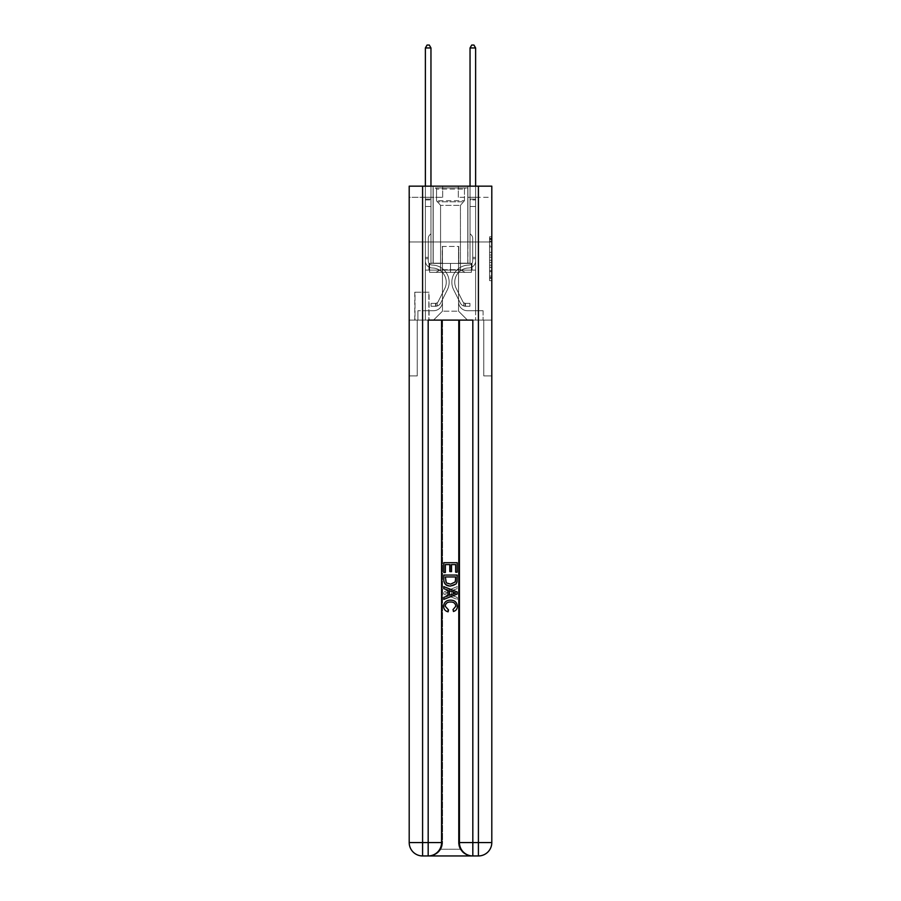 <?xml version="1.0" encoding="UTF-8"?>
<svg xmlns="http://www.w3.org/2000/svg" width="901" height="901" viewBox="0 0 901 901"><rect width="100%" height="100%" fill="white"/><g stroke="black" fill="none" stroke-linecap="round" stroke-linejoin="round"><path stroke-width="0.68" stroke-dasharray="4.5 3.38" d="M489.57 250.163L489.57 257.179L491.8 257.179L491.8 278.443L491.8 238.99L491.8 257.179L489.57 257.179L489.57 238.337L489.57 280.628L489.57 236.805L489.57 277.564L491.8 277.564L489.57 277.564L491.8 277.564L489.57 277.564L489.57 270.548L489.57 280.628L491.8 280.628L491.8 236.805L491.8 277.452L491.8 260.254L489.57 260.254L491.8 260.254L491.8 270.548L491.8 239.869L489.57 239.869L491.8 239.869L491.8 280.628L491.8 238.99L491.8 280.628L489.57 280.628L489.57 236.805L491.8 236.805L491.8 238.99L491.8 236.805L491.8 238.99L491.8 236.805L491.8 238.337L491.8 236.805L489.57 236.805L489.57 239.869L491.8 239.869L489.57 239.869L489.57 250.163L491.8 250.163M467.912 186.158L467.912 241.975L433.088 241.975L467.912 241.975L433.088 241.975L467.912 241.975L467.912 263.407L433.088 263.407L467.912 263.407L433.088 263.407L467.912 263.407L467.912 241.975L433.088 241.975L433.088 263.407L433.088 241.975L467.912 241.975L433.088 241.975L467.912 241.975L467.912 186.158L433.088 186.158L433.088 241.975L433.088 186.158L467.912 186.158M429.067 292.206L414.775 292.206L429.067 292.206L429.067 320.114L414.775 320.114L429.067 320.114M414.775 292.206L414.775 320.114M491.8 254.555L491.8 252.359L491.8 254.555L489.57 254.555L489.57 245.725L489.57 271.697L489.57 265.176L491.8 265.176L489.57 265.176L489.57 280.628L491.8 280.628L489.57 280.628L491.8 280.628L489.57 280.628L489.57 236.805L491.8 236.805L489.57 236.805L491.8 236.805L489.57 236.805L489.57 254.555L491.8 254.555M429.18 855.95C433.764 856.063 437.627 853.833 440.78 849.249A13.391 13.391 0 0 0 442.571 842.559L442.571 320.114L442.571 842.559A13.391 13.391 0 0 1 440.78 849.249C437.627 853.833 433.764 856.063 429.18 855.95A13.391 13.391 0 0 0 442.571 842.559A13.391 13.391 0 0 1 429.18 855.95L471.82 855.95C467.236 856.063 463.373 853.833 460.22 849.249C463.373 853.833 467.236 856.063 471.82 855.95A13.391 13.391 0 0 1 458.429 842.559A13.391 13.391 0 0 0 460.22 849.249A13.391 13.391 0 0 1 458.429 842.559L458.429 320.114L483.769 320.114L483.769 375.931L483.769 320.114L458.429 320.114L458.429 842.559A13.391 13.391 0 0 0 471.82 855.95L422.592 855.95A13.391 13.391 0 0 1 409.2 842.559L409.2 375.931L417.231 375.931L409.2 375.931L409.2 241.975L409.2 320.114L417.231 320.114L417.231 375.931L417.231 320.114L417.231 375.931L417.231 320.114L458.429 320.114L409.2 320.114L425.385 320.114L425.385 270.097L475.615 270.097L450.5 270.097L450.5 263.407L450.5 272.339L429.619 272.339L429.619 263.407L429.619 272.339L471.381 272.339L471.381 263.407L471.381 272.339L450.5 272.339L450.5 263.407L450.5 272.339L429.619 272.339L471.381 272.339L471.381 263.407L471.381 272.339L450.5 272.339L450.5 263.407L450.5 270.097L428.955 270.097L428.955 263.407L428.955 270.097L428.955 263.407L428.955 270.097L425.385 270.097L472.045 270.097L472.045 263.407L428.955 263.407L472.045 263.407L428.955 263.407L472.045 263.407L472.045 270.097L475.615 270.097L425.385 270.097L425.385 320.114L409.2 320.114L409.2 241.975L409.2 842.559L409.2 186.158L491.8 186.158L409.2 186.158L409.2 197.319L442.684 197.319L409.2 197.319L409.2 186.158L409.2 241.975L409.2 186.158L409.2 241.975L491.8 241.975L491.8 186.158L491.8 197.319L458.316 197.319L491.8 197.319L491.8 186.158L491.8 241.975L409.2 241.975L491.8 241.975L409.2 241.975L491.8 241.975L491.8 186.158L491.8 241.975L409.2 241.975L491.8 241.975L491.8 320.114L409.2 320.114L491.8 320.114L425.385 320.114L491.8 320.114L491.8 842.559L491.8 186.158L409.2 186.158L491.8 186.158L409.2 186.158L442.684 186.158L409.2 186.158L409.2 241.975L491.8 241.975L491.8 842.559A13.391 13.391 0 0 1 478.408 855.95L428.178 855.95A13.391 13.391 0 0 0 441.569 842.559L441.569 320.114L441.569 842.559A13.391 13.391 0 0 1 428.178 855.95L422.592 855.95L428.178 855.95A13.391 13.391 0 0 0 441.569 842.559L422.592 842.559L422.592 186.158M425.385 197.319L425.385 310.732L433.527 310.732A8.931 8.931 0 0 0 442.459 301.801L442.459 246.435L442.459 311.183L442.459 246.435L442.459 311.183L442.459 246.435L458.541 246.435L458.541 301.801A8.931 8.931 0 0 0 467.473 310.732L475.615 310.732L475.615 197.319L475.615 310.732L475.615 197.319L475.615 310.732L475.615 197.319L475.615 310.732L475.615 197.319L475.615 310.732L483.094 310.732L467.473 310.732L475.615 310.732L467.473 310.732L475.615 310.732L467.473 310.732L475.615 310.732L475.615 197.319L470.04 197.319L475.615 197.319L470.04 197.319L475.615 197.319L470.04 197.319L475.615 197.319L470.04 197.319L475.615 197.319L470.04 197.319L475.615 197.319L475.615 310.732L467.473 310.732A8.931 8.931 0 0 1 458.541 301.801A8.931 8.931 0 0 0 467.473 310.732A8.931 8.931 0 0 1 458.541 301.801A8.931 8.931 0 0 0 467.473 310.732A8.931 8.931 0 0 1 458.541 301.801A8.931 8.931 0 0 0 467.473 310.732A8.931 8.931 0 0 1 458.541 301.801L458.541 246.435L458.541 311.183L442.459 311.183L458.541 311.183L467.473 320.114L483.094 320.114L433.527 320.114L467.473 320.114L458.541 311.183L467.473 320.114L458.541 311.183L458.541 246.435L458.541 311.183L458.541 246.435L442.245 246.435L442.245 263.182L430.96 263.182L430.96 197.319L425.385 197.319L425.385 310.732L433.527 310.732A8.931 8.931 0 0 0 442.459 301.801L442.459 246.435L442.245 263.182L430.96 263.182L430.96 197.319L425.385 197.319L425.385 310.732L433.527 310.732L417.906 310.732L433.527 310.732L425.385 310.732L425.385 197.319L425.385 310.732L425.385 197.319L425.385 310.732L425.385 197.319L430.96 197.319L425.385 197.319L430.96 197.319L425.385 197.319L430.96 197.319L425.385 197.319L430.96 197.319L425.385 197.319L425.385 310.732L425.385 197.319M442.459 301.801L442.459 246.435L442.245 263.182L430.96 263.182L430.96 197.319L430.96 263.182L430.96 197.319L430.96 263.182L430.96 197.319L430.96 263.182L430.96 197.319L430.96 263.182L442.245 263.182L430.96 263.182L442.245 263.182L430.96 263.182L442.245 263.182L430.96 263.182L442.245 263.182L442.459 246.435L442.459 301.801A8.931 8.931 0 0 1 433.527 310.732A8.931 8.931 0 0 0 442.459 301.801A8.931 8.931 0 0 1 433.527 310.732A8.931 8.931 0 0 0 442.459 301.801A8.931 8.931 0 0 1 433.527 310.732A8.931 8.931 0 0 0 442.459 301.801M415.001 320.114L428.842 320.114L415.001 320.114L415.001 292.206L428.842 292.206L428.842 320.114L428.842 292.206L415.001 292.206L415.001 320.114M417.906 320.114L433.527 320.114L442.459 311.183L433.527 320.114L442.459 311.183L433.527 320.114L417.906 320.114L417.906 310.732L417.906 320.114M458.755 246.435L458.755 263.182L458.755 246.435M458.316 197.319L458.316 186.158L458.316 197.319M442.684 197.319L442.684 186.158L442.684 197.319M483.094 310.732L483.094 320.114L483.094 310.732M470.04 197.319L470.04 263.182L458.755 263.182L470.04 263.182L458.755 263.182L470.04 263.182L458.755 263.182L470.04 263.182L458.755 263.182L470.04 263.182L458.755 263.182L470.04 263.182L470.04 197.319M489.57 257.179L491.8 257.179L489.57 257.179M489.57 238.337L489.57 236.805L489.57 238.337L491.8 238.337L489.57 238.337M489.57 271.595L489.57 262.439L489.57 271.595L491.8 271.595L489.57 271.595M489.57 262.439L489.57 260.254L491.8 260.254L489.57 260.254L489.57 262.439L491.8 262.439L489.57 262.439M489.57 245.725L489.57 239.869L489.57 245.725L491.8 245.725L489.57 245.725M489.57 236.805L491.8 236.805L489.57 236.805L489.57 238.99L489.57 236.805L491.8 236.805M489.57 280.628L491.8 280.628L489.57 280.628L489.57 278.443L489.57 280.628M428.29 257.371L428.29 258.711L425.385 258.711L425.385 257.371L425.385 260.952L425.385 47.956L425.385 206.475L425.385 47.956L430.96 47.956L430.96 199.098L430.96 47.956L425.385 47.956L427.063 45.05L429.293 45.05L427.063 45.05L425.385 47.956L425.385 206.475L425.385 47.956L430.96 47.956L429.293 45.05L430.96 47.956L430.96 206.475L425.385 206.475L430.96 206.475L430.96 233.708L429.709 234.97A4.854 4.854 -8.7 0 0 428.29 238.393A4.854 4.854 171.3 0 1 429.709 234.97L430.96 233.708L430.96 47.956L425.385 47.956L427.063 45.05L429.293 45.05L427.063 45.05L425.385 47.956L425.385 260.952A7.028 7.028 -8.7 0 0 432.3 267.98A7.028 7.028 171.3 0 1 425.385 260.952L425.385 206.475L430.96 206.475L430.96 233.708L429.709 234.97A4.854 4.854 -8.2 0 0 428.29 238.393A4.854 4.854 171.8 0 1 429.709 234.97L430.96 233.708L430.96 206.475L425.385 206.475L425.385 260.952A7.028 7.028 -8.2 0 0 432.3 267.98A7.028 7.028 171.3 0 1 425.385 260.952L425.385 206.475L430.96 206.475L430.96 199.932L430.96 233.708L429.709 234.97A4.854 4.854 -8.2 0 0 428.29 238.393A4.854 4.854 171.8 0 1 429.709 234.97L430.96 233.708L430.96 206.475L425.385 206.475L425.385 260.952A7.028 7.028 -8.2 0 0 432.3 267.98A7.028 7.028 171.3 0 1 425.385 260.952L425.385 206.475L430.96 206.475L430.96 199.098L430.96 233.708L429.709 234.97A4.854 4.854 -8.2 0 0 428.29 238.393A4.854 4.854 171.8 0 1 429.709 234.97L430.96 233.708L430.96 206.475L425.385 206.475L425.385 260.952A7.028 7.028 -8.2 0 0 432.3 267.98A14.179 14.179 171.3 0 1 444.745 288.523A14.179 14.179 -8.7 0 0 432.3 267.98A7.028 7.028 171.8 0 1 425.385 260.952L425.385 206.475L430.96 206.475L430.96 47.956L429.293 45.05L430.96 47.956L430.96 233.708L429.709 234.97A4.854 4.854 -8.2 0 0 428.29 238.393A4.854 4.854 171.8 0 1 429.709 234.97L430.96 233.708L430.96 206.475L425.385 206.475L425.385 260.952L425.385 258.711L428.29 258.711L428.29 257.371L425.385 257.371L428.29 257.371L428.29 260.952L428.29 238.393L428.29 260.952A4.133 4.133 -8.7 0 0 432.345 265.085A4.133 4.133 171.3 0 1 428.29 260.952L428.29 238.393L428.29 260.952L428.29 257.371L425.385 257.371L428.29 257.371L428.29 260.952A4.133 4.133 -8.2 0 0 432.345 265.085A4.133 4.133 171.3 0 1 428.29 260.952L428.29 238.393L428.29 260.952A4.133 4.133 -8.2 0 0 432.345 265.085A4.133 4.133 171.3 0 1 428.29 260.952L428.29 238.393L428.29 260.952L428.29 257.371L425.385 257.371M435.543 306.272A5.913 5.913 -8.7 0 0 440.713 303.006L447.335 289.829A17.085 17.085 -8.7 0 0 432.345 265.085A17.085 17.085 171.3 0 1 447.335 289.829A17.085 17.085 -8.7 0 0 432.345 265.085A4.133 4.133 171.8 0 1 428.29 260.952A4.133 4.133 -8.2 0 0 432.345 265.085A4.133 4.133 171.8 0 1 428.29 260.952L428.29 238.393L428.29 260.952A4.133 4.133 -8.2 0 0 432.345 265.085A4.133 4.133 171.8 0 1 428.29 260.952A4.133 4.133 171.8 0 0 432.345 265.085A17.085 17.085 171.8 0 1 447.335 289.829A17.085 17.085 -8.7 0 0 432.345 265.085A4.133 4.133 171.8 0 1 428.29 260.952A4.133 4.133 171.8 0 0 432.345 265.085A17.085 17.085 171.8 0 1 447.335 289.829L440.713 303.006L447.335 289.829A17.085 17.085 -8.2 0 0 432.345 265.085A4.133 4.133 171.8 0 1 428.29 260.952A4.133 4.133 171.8 0 0 432.345 265.085A4.133 4.133 171.8 0 1 428.29 260.952A4.133 4.133 171.8 0 0 432.345 265.085A17.085 17.085 171.8 0 1 447.335 289.829A17.085 17.085 -8.2 0 0 432.345 265.085A4.133 4.133 171.8 0 1 428.29 260.952A4.133 4.133 171.8 0 0 432.345 265.085A17.085 17.085 171.8 0 1 447.335 289.829A17.085 17.085 -8.2 0 0 432.345 265.085A17.085 17.085 -8.2 0 1 447.335 289.829L440.713 303.006L447.335 289.829A17.085 17.085 -8.2 0 0 432.345 265.085A17.085 17.085 -8.2 0 1 447.335 289.829L440.713 303.006A5.913 5.913 171.3 0 1 437.21 305.991A5.913 5.913 -8.7 0 0 440.713 303.006L447.335 289.829A17.085 17.085 -8.2 0 0 432.345 265.085A17.085 17.085 -8.2 0 1 447.335 289.829A17.085 17.085 -8.2 0 0 432.345 265.085A17.085 17.085 -8.2 0 1 447.335 289.829L440.713 303.006L447.335 289.829A17.085 17.085 -8.2 0 0 432.345 265.085A17.085 17.085 -8.2 0 1 447.335 289.829L440.713 303.006A5.913 5.913 171.8 0 1 437.21 305.991C435.498 306.363 435.498 306.363 437.21 305.991C435.498 306.363 435.498 306.363 437.21 305.991A5.913 5.913 -8.2 0 0 440.713 303.006L447.335 289.829L440.713 303.006A5.913 5.913 171.8 0 1 437.21 305.991C435.498 306.363 435.498 306.363 437.21 305.991C435.498 306.363 435.498 306.363 437.21 305.991A5.913 5.913 -8.2 0 0 440.713 303.006L447.335 289.829L440.713 303.006A5.913 5.913 171.8 0 1 437.21 305.991C435.498 306.363 435.498 306.363 437.21 305.991C435.498 306.363 435.498 306.363 437.21 305.991A5.913 5.913 -8.2 0 0 440.713 303.006L447.335 289.829L440.713 303.006A5.913 5.913 171.8 0 1 437.21 305.991C435.498 306.363 435.498 306.363 437.21 305.991C435.498 306.363 435.498 306.363 437.21 305.991A5.913 5.913 -8.2 0 0 440.713 303.006A5.913 5.913 -8.7 0 1 435.543 306.272L435.543 303.367A3.018 3.018 -8.7 0 0 438.123 301.711L444.745 288.523A14.179 14.179 -8.7 0 0 432.3 267.98A7.028 7.028 171.8 0 1 425.385 260.952A7.028 7.028 -8.2 0 0 432.3 267.98A7.028 7.028 171.8 0 1 425.385 260.952A7.028 7.028 171.8 0 0 432.3 267.98A14.179 14.179 171.8 0 1 444.745 288.523A14.179 14.179 -8.7 0 0 432.3 267.98A7.028 7.028 171.8 0 1 425.385 260.952A7.028 7.028 171.8 0 0 432.3 267.98A14.179 14.179 171.8 0 1 444.745 288.523L438.123 301.711L444.745 288.523A14.179 14.179 -8.2 0 0 432.3 267.98A7.028 7.028 171.8 0 1 425.385 260.952A7.028 7.028 171.8 0 0 432.3 267.98A7.028 7.028 171.8 0 1 425.385 260.952A7.028 7.028 171.8 0 0 432.3 267.98A14.179 14.179 171.8 0 1 444.745 288.523A14.179 14.179 -8.2 0 0 432.3 267.98A7.028 7.028 171.8 0 1 425.385 260.952A7.028 7.028 171.8 0 0 432.3 267.98A14.179 14.179 171.8 0 1 444.745 288.523A14.179 14.179 -8.2 0 0 432.3 267.98A14.179 14.179 -8.2 0 1 444.745 288.523L438.123 301.711L444.745 288.523A14.179 14.179 -8.2 0 0 432.3 267.98A14.179 14.179 -8.2 0 1 444.745 288.523L438.123 301.711A3.018 3.018 171.3 0 1 437.21 302.781C435.521 303.558 435.521 303.558 437.21 302.781C435.521 303.558 435.521 303.558 437.21 302.781A3.018 3.018 -8.7 0 0 438.123 301.711L444.745 288.523A14.179 14.179 -8.2 0 0 432.3 267.98A14.179 14.179 -8.2 0 1 444.745 288.523A14.179 14.179 -8.2 0 0 432.3 267.98A14.179 14.179 -8.2 0 1 444.745 288.523L438.123 301.711L444.745 288.523A14.179 14.179 -8.2 0 0 432.3 267.98A14.179 14.179 -8.2 0 1 444.745 288.523L438.123 301.711A3.018 3.018 171.8 0 1 437.21 302.781C435.521 303.558 435.521 303.558 437.21 302.781C435.521 303.558 435.521 303.558 437.21 302.781A3.018 3.018 -8.2 0 0 438.123 301.711L444.745 288.523L438.123 301.711A3.018 3.018 171.8 0 1 437.21 302.781C435.521 303.558 435.521 303.558 437.21 302.781C435.521 303.558 435.521 303.558 437.21 302.781A3.018 3.018 -8.2 0 0 438.123 301.711L444.745 288.523L438.123 301.711A3.018 3.018 171.8 0 1 437.21 302.781C435.521 303.558 435.521 303.558 437.21 302.781C435.521 303.558 435.521 303.558 437.21 302.781A3.018 3.018 -8.2 0 0 438.123 301.711L444.745 288.523L438.123 301.711A3.018 3.018 171.8 0 1 437.21 302.781C435.521 303.558 435.521 303.558 437.21 302.781C435.521 303.558 435.521 303.558 437.21 302.781A3.018 3.018 -8.2 0 0 438.123 301.711A3.018 3.018 -8.7 0 1 435.543 303.367L435.543 306.272L431.072 306.272L435.543 306.272A5.913 5.913 -8.2 0 0 440.713 303.006A5.913 5.913 -8.2 0 1 435.543 306.272L435.543 303.367L431.072 303.367L435.543 303.367A3.018 3.018 -8.2 0 0 438.123 301.711A3.018 3.018 -8.2 0 1 435.543 303.367L435.543 306.272L431.072 306.272L431.072 303.367L431.072 306.272L435.543 306.272A5.913 5.913 -8.2 0 0 440.713 303.006A5.913 5.913 -8.2 0 1 435.543 306.272L435.543 303.367L431.072 303.367L435.543 303.367A3.018 3.018 -8.2 0 0 438.123 301.711A3.018 3.018 -8.2 0 1 435.543 303.367L435.543 306.272L431.072 306.272L431.072 303.367L431.072 306.272L435.543 306.272A5.913 5.913 -8.2 0 0 440.713 303.006A5.913 5.913 -8.2 0 1 435.543 306.272L435.543 303.367L431.072 303.367L435.543 303.367A3.018 3.018 -8.2 0 0 438.123 301.711A3.018 3.018 -8.2 0 1 435.543 303.367L435.543 306.272L431.072 306.272L431.072 303.367L431.072 306.272L435.543 306.272A5.913 5.913 -8.2 0 0 440.713 303.006A5.913 5.913 -8.2 0 1 435.543 306.272L435.543 303.367L431.072 303.367L435.543 303.367A3.018 3.018 -8.2 0 0 438.123 301.711A3.018 3.018 -8.2 0 1 435.543 303.367L435.543 306.272L431.072 306.272L431.072 303.367L431.072 306.272L435.543 306.272M472.71 257.371L472.71 258.711L475.615 258.711L475.615 257.371L475.615 260.952L475.615 47.956L475.615 206.475L475.615 47.956L470.04 47.956L470.04 199.098L470.04 47.956L475.615 47.956L473.937 45.05L471.707 45.05L473.937 45.05L475.615 47.956L475.615 206.475L475.615 47.956L470.04 47.956L471.707 45.05L470.04 47.956L470.04 206.475L475.615 206.475L470.04 206.475L470.04 233.708L471.291 234.97A4.854 4.854 8.7 0 1 472.71 238.393A4.854 4.854 -171.3 0 0 471.291 234.97L470.04 233.708L470.04 47.956L475.615 47.956L473.937 45.05L471.707 45.05L473.937 45.05L475.615 47.956L475.615 260.952A7.028 7.028 8.7 0 1 468.7 267.98A7.028 7.028 -171.3 0 0 475.615 260.952L475.615 206.475L470.04 206.475L470.04 233.708L471.291 234.97A4.854 4.854 8.2 0 1 472.71 238.393A4.854 4.854 -171.8 0 0 471.291 234.97L470.04 233.708L470.04 206.475L475.615 206.475L475.615 260.952A7.028 7.028 8.2 0 1 468.7 267.98A7.028 7.028 -171.3 0 0 475.615 260.952L475.615 206.475L470.04 206.475L470.04 199.932L470.04 233.708L471.291 234.97A4.854 4.854 8.2 0 1 472.71 238.393A4.854 4.854 -171.8 0 0 471.291 234.97L470.04 233.708L470.04 206.475L475.615 206.475L475.615 260.952A7.028 7.028 8.2 0 1 468.7 267.98A7.028 7.028 -171.3 0 0 475.615 260.952L475.615 206.475L470.04 206.475L470.04 199.098L470.04 233.708L471.291 234.97A4.854 4.854 8.2 0 1 472.71 238.393A4.854 4.854 -171.8 0 0 471.291 234.97L470.04 233.708L470.04 206.475L475.615 206.475L475.615 260.952A7.028 7.028 8.2 0 1 468.7 267.98A14.179 14.179 -171.3 0 0 456.255 288.523A14.179 14.179 8.7 0 1 468.7 267.98A7.028 7.028 -171.8 0 0 475.615 260.952L475.615 206.475L470.04 206.475L470.04 47.956L471.707 45.05L470.04 47.956L470.04 233.708L471.291 234.97A4.854 4.854 8.2 0 1 472.71 238.393A4.854 4.854 -171.8 0 0 471.291 234.97L470.04 233.708L470.04 206.475L475.615 206.475L475.615 260.952L475.615 258.711L472.71 258.711L472.71 257.371L475.615 257.371L472.71 257.371L472.71 260.952L472.71 238.393L472.71 260.952A4.133 4.133 8.7 0 1 468.655 265.085A4.133 4.133 -171.3 0 0 472.71 260.952L472.71 238.393L472.71 260.952L472.71 257.371L475.615 257.371L472.71 257.371L472.71 260.952A4.133 4.133 8.2 0 1 468.655 265.085A4.133 4.133 -171.3 0 0 472.71 260.952L472.71 238.393L472.71 260.952A4.133 4.133 8.2 0 1 468.655 265.085A4.133 4.133 -171.3 0 0 472.71 260.952L472.71 238.393L472.71 260.952L472.71 257.371L475.615 257.371M465.457 306.272A5.913 5.913 8.7 0 1 460.287 303.006L453.665 289.829A17.085 17.085 8.7 0 1 468.655 265.085A17.085 17.085 -171.3 0 0 453.665 289.829A17.085 17.085 8.7 0 1 468.655 265.085A4.133 4.133 -171.8 0 0 472.71 260.952A4.133 4.133 8.2 0 1 468.655 265.085A4.133 4.133 -171.8 0 0 472.71 260.952L472.71 238.393L472.71 260.952A4.133 4.133 8.2 0 1 468.655 265.085A4.133 4.133 -171.8 0 0 472.71 260.952A4.133 4.133 -171.8 0 1 468.655 265.085A17.085 17.085 -171.8 0 0 453.665 289.829A17.085 17.085 8.7 0 1 468.655 265.085A4.133 4.133 -171.8 0 0 472.71 260.952A4.133 4.133 -171.8 0 1 468.655 265.085A17.085 17.085 -171.8 0 0 453.665 289.829L460.287 303.006L453.665 289.829A17.085 17.085 8.2 0 1 468.655 265.085A4.133 4.133 -171.8 0 0 472.71 260.952A4.133 4.133 -171.8 0 1 468.655 265.085A4.133 4.133 -171.8 0 0 472.71 260.952A4.133 4.133 -171.8 0 1 468.655 265.085A17.085 17.085 -171.8 0 0 453.665 289.829A17.085 17.085 8.2 0 1 468.655 265.085A4.133 4.133 -171.8 0 0 472.71 260.952A4.133 4.133 -171.8 0 1 468.655 265.085A17.085 17.085 -171.8 0 0 453.665 289.829A17.085 17.085 8.2 0 1 468.655 265.085A17.085 17.085 8.2 0 0 453.665 289.829L460.287 303.006L453.665 289.829A17.085 17.085 8.2 0 1 468.655 265.085A17.085 17.085 8.2 0 0 453.665 289.829L460.287 303.006A5.913 5.913 -171.3 0 0 463.79 305.991A5.913 5.913 8.7 0 1 460.287 303.006L453.665 289.829A17.085 17.085 8.2 0 1 468.655 265.085A17.085 17.085 8.2 0 0 453.665 289.829A17.085 17.085 8.2 0 1 468.655 265.085A17.085 17.085 8.2 0 0 453.665 289.829L460.287 303.006L453.665 289.829A17.085 17.085 8.2 0 1 468.655 265.085A17.085 17.085 8.2 0 0 453.665 289.829L460.287 303.006A5.913 5.913 -171.8 0 0 463.79 305.991C465.502 306.363 465.502 306.363 463.79 305.991C465.502 306.363 465.502 306.363 463.79 305.991A5.913 5.913 8.2 0 1 460.287 303.006L453.665 289.829L460.287 303.006A5.913 5.913 -171.8 0 0 463.79 305.991C465.502 306.363 465.502 306.363 463.79 305.991C465.502 306.363 465.502 306.363 463.79 305.991A5.913 5.913 8.2 0 1 460.287 303.006L453.665 289.829L460.287 303.006A5.913 5.913 -171.8 0 0 463.79 305.991C465.502 306.363 465.502 306.363 463.79 305.991C465.502 306.363 465.502 306.363 463.79 305.991A5.913 5.913 8.2 0 1 460.287 303.006L453.665 289.829L460.287 303.006A5.913 5.913 -171.8 0 0 463.79 305.991C465.502 306.363 465.502 306.363 463.79 305.991C465.502 306.363 465.502 306.363 463.79 305.991A5.913 5.913 8.2 0 1 460.287 303.006A5.913 5.913 8.7 0 0 465.457 306.272L465.457 303.367A3.018 3.018 8.7 0 1 462.877 301.711L456.255 288.523A14.179 14.179 8.7 0 1 468.7 267.98A7.028 7.028 -171.8 0 0 475.615 260.952A7.028 7.028 8.2 0 1 468.7 267.98A7.028 7.028 -171.8 0 0 475.615 260.952A7.028 7.028 -171.8 0 1 468.7 267.98A14.179 14.179 -171.8 0 0 456.255 288.523A14.179 14.179 8.7 0 1 468.7 267.98A7.028 7.028 -171.8 0 0 475.615 260.952A7.028 7.028 -171.8 0 1 468.7 267.98A14.179 14.179 -171.8 0 0 456.255 288.523L462.877 301.711L456.255 288.523A14.179 14.179 8.2 0 1 468.7 267.98A7.028 7.028 -171.8 0 0 475.615 260.952A7.028 7.028 -171.8 0 1 468.7 267.98A7.028 7.028 -171.8 0 0 475.615 260.952A7.028 7.028 -171.8 0 1 468.7 267.98A14.179 14.179 -171.8 0 0 456.255 288.523A14.179 14.179 8.2 0 1 468.7 267.98A7.028 7.028 -171.8 0 0 475.615 260.952A7.028 7.028 -171.8 0 1 468.7 267.98A14.179 14.179 -171.8 0 0 456.255 288.523A14.179 14.179 8.2 0 1 468.7 267.98A14.179 14.179 8.2 0 0 456.255 288.523L462.877 301.711L456.255 288.523A14.179 14.179 8.2 0 1 468.7 267.98A14.179 14.179 8.2 0 0 456.255 288.523L462.877 301.711A3.018 3.018 -171.3 0 0 463.79 302.781C465.479 303.558 465.479 303.558 463.79 302.781C465.479 303.558 465.479 303.558 463.79 302.781A3.018 3.018 8.7 0 1 462.877 301.711L456.255 288.523A14.179 14.179 8.2 0 1 468.7 267.98A14.179 14.179 8.2 0 0 456.255 288.523A14.179 14.179 8.2 0 1 468.7 267.98A14.179 14.179 8.2 0 0 456.255 288.523L462.877 301.711L456.255 288.523A14.179 14.179 8.2 0 1 468.7 267.98A14.179 14.179 8.2 0 0 456.255 288.523L462.877 301.711A3.018 3.018 -171.8 0 0 463.79 302.781C465.479 303.558 465.479 303.558 463.79 302.781C465.479 303.558 465.479 303.558 463.79 302.781A3.018 3.018 8.2 0 1 462.877 301.711L456.255 288.523L462.877 301.711A3.018 3.018 -171.8 0 0 463.79 302.781C465.479 303.558 465.479 303.558 463.79 302.781C465.479 303.558 465.479 303.558 463.79 302.781A3.018 3.018 8.2 0 1 462.877 301.711L456.255 288.523L462.877 301.711A3.018 3.018 -171.8 0 0 463.79 302.781C465.479 303.558 465.479 303.558 463.79 302.781C465.479 303.558 465.479 303.558 463.79 302.781A3.018 3.018 8.2 0 1 462.877 301.711L456.255 288.523L462.877 301.711A3.018 3.018 -171.8 0 0 463.79 302.781C465.479 303.558 465.479 303.558 463.79 302.781C465.479 303.558 465.479 303.558 463.79 302.781A3.018 3.018 8.2 0 1 462.877 301.711A3.018 3.018 8.7 0 0 465.457 303.367L465.457 306.272L469.928 306.272L465.457 306.272A5.913 5.913 8.2 0 1 460.287 303.006A5.913 5.913 8.2 0 0 465.457 306.272L465.457 303.367L469.928 303.367L465.457 303.367A3.018 3.018 8.2 0 1 462.877 301.711A3.018 3.018 8.2 0 0 465.457 303.367L465.457 306.272L469.928 306.272L469.928 303.367L469.928 306.272L465.457 306.272A5.913 5.913 8.2 0 1 460.287 303.006A5.913 5.913 8.2 0 0 465.457 306.272L465.457 303.367L469.928 303.367L465.457 303.367A3.018 3.018 8.2 0 1 462.877 301.711A3.018 3.018 8.2 0 0 465.457 303.367L465.457 306.272L469.928 306.272L469.928 303.367L469.928 306.272L465.457 306.272A5.913 5.913 8.2 0 1 460.287 303.006A5.913 5.913 8.2 0 0 465.457 306.272L465.457 303.367L469.928 303.367L465.457 303.367A3.018 3.018 8.2 0 1 462.877 301.711A3.018 3.018 8.2 0 0 465.457 303.367L465.457 306.272L469.928 306.272L469.928 303.367L469.928 306.272L465.457 306.272A5.913 5.913 8.2 0 1 460.287 303.006A5.913 5.913 8.2 0 0 465.457 306.272L465.457 303.367L469.928 303.367L465.457 303.367A3.018 3.018 8.2 0 1 462.877 301.711A3.018 3.018 8.2 0 0 465.457 303.367L465.457 306.272L469.928 306.272L469.928 303.367L469.928 306.272L465.457 306.272M437.447 187.937L465.569 187.937L437.447 187.937M462.585 189.052L436.546 189.052L462.585 189.052M437.931 272.339L465.017 272.339L437.931 272.339M441.895 269.692L460.434 269.692L441.895 269.692M459.105 205.349L440.566 205.349L459.105 205.349M435.51 187.937L467.799 187.937L435.51 187.937M435.51 263.407L467.799 263.407L435.51 263.407M429.619 263.407L429.619 272.339L429.619 263.407M450.387 602.026C453.53 601.868 455.343 603.242 455.827 606.17L452.471 609.932L452.91 611.813C455.748 611.081 457.235 609.256 457.37 606.35C457.01 602.24 454.69 600.167 450.399 600.145C446.288 600.224 444.024 602.285 443.63 606.317C443.697 608.963 444.993 610.675 447.527 611.475L447.932 609.583L445.173 606.215C445.567 603.321 447.313 601.924 450.387 602.026C453.53 601.868 455.343 603.242 455.827 606.17L452.471 609.932L452.91 611.813C455.748 611.081 457.235 609.256 457.37 606.35C457.01 602.24 454.69 600.167 450.399 600.145C446.288 600.224 444.024 602.285 443.63 606.317C443.697 608.963 444.993 610.675 447.527 611.475L447.932 609.583L445.173 606.215C445.567 603.321 447.313 601.924 450.387 602.026M453.079 590.155L457.201 588.635L457.201 586.63L443.799 591.946L443.799 594.074L457.201 599.402L457.201 597.397L453.079 595.865L453.079 590.155L457.201 588.635L457.201 586.63L443.799 591.946L443.799 594.074L457.201 599.402L457.201 597.397L453.079 595.865L453.079 590.155M455.647 572.484L457.201 572.484L457.201 562.697L443.799 562.697L443.799 572.146L445.353 572.146L445.353 564.589L449.475 564.589L449.475 571.628L451.018 571.628L451.018 564.589L455.647 564.589L455.647 572.484L457.201 572.484L457.201 562.697L443.799 562.697L443.799 572.146L445.353 572.146L445.353 564.589L449.475 564.589L449.475 571.628L451.018 571.628L451.018 564.589L455.647 564.589L455.647 572.484M428.178 855.95L428.178 320.114L472.822 320.114L459.431 320.114L459.431 842.559A13.391 13.391 0 0 0 472.822 855.95L478.408 855.95A13.391 13.391 0 0 0 491.8 842.559A13.391 13.391 0 0 1 478.408 855.95L471.82 855.95M450.432 586.055C454.712 586.078 456.965 584.006 457.201 579.861L457.201 575.063L443.799 575.063L443.99 582.012L444.959 583.961L450.432 586.055C454.712 586.078 456.965 584.006 457.201 579.861L457.201 575.063L443.799 575.063L443.99 582.012L444.959 583.961L450.432 586.055M483.769 320.114L491.8 320.114L491.8 241.975L491.8 320.114L483.769 320.114L483.769 375.931L483.769 320.114M475.615 270.097L475.615 320.114L475.615 270.097M459.431 320.114L459.431 842.559L472.822 842.559L472.822 320.114L459.431 320.114L459.431 842.559A13.391 13.391 0 0 0 472.822 855.95A13.391 13.391 0 0 1 459.431 842.559A13.391 13.391 0 0 0 472.822 855.95L472.822 842.559L491.8 842.559A13.391 13.391 0 0 1 478.408 855.95L478.408 186.158M455.647 576.955L454.701 582.879L450.399 584.163L445.623 581.888L445.353 576.955L455.647 576.955L454.701 582.879L450.399 584.163L445.623 581.888L445.353 576.955L455.647 576.955L445.353 576.955L446.299 582.879L450.601 584.163L455.377 581.888L455.647 576.955M447.82 592.092L451.525 590.729L451.525 595.302L445.353 593.016L451.525 590.729L451.525 595.302L445.353 593.016L447.82 592.092M450.613 602.026C447.47 601.868 445.657 603.242 445.173 606.17L448.529 609.932L448.09 611.813C445.252 611.081 443.765 609.256 443.63 606.35C443.99 602.24 446.31 600.167 450.601 600.145C454.712 600.224 456.976 602.285 457.37 606.317C457.303 608.963 456.007 610.675 453.473 611.475L453.068 609.583L455.827 606.215C455.433 603.321 453.687 601.924 450.613 602.026M447.921 590.155L443.799 588.635L443.799 586.63L457.201 591.946L457.201 594.074L443.799 599.402L443.799 597.397L447.921 595.865L447.921 590.155M445.353 572.484L443.799 572.484L443.799 562.697L457.201 562.697L457.201 572.146L455.647 572.146L455.647 564.589L451.525 564.589L451.525 571.628L449.982 571.628L449.982 564.589L445.353 564.589L445.353 572.484M450.568 586.055C446.288 586.078 444.035 584.006 443.799 579.861L443.799 575.063L457.201 575.063L457.01 582.012L456.041 583.961L450.568 586.055M458.429 320.114L458.429 842.559L458.429 320.114M472.045 263.407L472.045 270.097L472.045 263.407M425.385 270.097L425.385 320.114L425.385 270.097M422.592 855.95A13.391 13.391 0 0 1 409.2 842.559L422.592 842.559L422.592 855.95A13.391 13.391 0 0 1 409.2 842.559M453.18 592.092L449.475 590.729L449.475 595.302L455.647 593.016L453.18 592.092M425.385 186.158L425.385 47.956L430.96 47.956L425.385 47.956L427.063 45.05L429.293 45.05L427.063 45.05L425.385 47.956L425.385 199.098L425.385 47.956L430.96 47.956L429.293 45.05L430.96 47.956L430.96 199.098L430.96 47.956L425.385 47.956L427.063 45.05L429.293 45.05L427.063 45.05L425.385 47.956L430.96 47.956L429.293 45.05L430.96 47.956L430.96 186.158M431.072 303.367L435.431 303.367L431.072 303.367L431.072 306.272L431.072 303.367M425.385 199.098L425.385 199.932L425.385 199.098L430.96 199.098L425.385 199.098M437.21 305.991C435.498 306.363 435.498 306.363 437.21 305.991C435.498 306.363 435.498 306.363 437.21 305.991L437.21 302.781L437.21 305.991M430.96 47.956L429.293 45.05L427.063 45.05L425.385 47.956M470.04 186.158L470.04 199.098L475.615 199.098L470.04 199.098L475.615 199.098L470.04 199.098L475.615 199.098L470.04 199.098L475.615 199.098L470.04 199.098L475.615 199.098L470.04 199.098L470.04 199.932L470.04 47.956L471.707 45.05L470.04 47.956L475.615 47.956L470.04 47.956L475.615 47.956L473.937 45.05L471.707 45.05L473.937 45.05L475.615 47.956L475.615 199.098L475.615 47.956L470.04 47.956L471.707 45.05L470.04 47.956L470.04 199.098L470.04 47.956L475.615 47.956L473.937 45.05L471.707 45.05L473.937 45.05L475.615 47.956L475.615 186.158M469.928 303.367L465.569 303.367L469.928 303.367L469.928 306.272L469.928 303.367M463.79 305.991C465.502 306.363 465.502 306.363 463.79 305.991C465.502 306.363 465.502 306.363 463.79 305.991L463.79 302.781L463.79 305.991M470.04 199.932L470.04 206.475L470.04 199.932L475.615 199.932L470.04 199.932M475.615 47.956L473.937 45.05L471.707 45.05L470.04 47.956M489.57 270.548L491.8 270.548L489.57 270.548M489.57 267.259L491.8 267.259M489.57 246.885L491.8 246.885L489.57 246.885M489.57 238.99L491.8 238.99M489.57 278.443L491.8 278.443M489.57 276.033L491.8 276.033M489.57 241.4L491.8 241.4M489.57 254.994L491.8 254.994L489.57 254.994M489.57 267.372L491.8 267.372L489.57 267.372M489.57 271.697L491.8 271.697L489.57 271.697M489.57 252.359L491.8 252.359L489.57 252.359M425.385 199.932L430.96 199.932L425.385 199.932M438.415 200.686L464.454 200.686L438.415 200.686M462.19 201.79L437.008 201.79L462.19 201.79M483.769 375.931L491.8 375.931L483.769 375.931M440.78 849.249L460.22 849.249L440.78 849.249M428.29 258.711L425.385 258.711L428.29 258.711M472.71 258.711L475.615 258.711L472.71 258.711M489.57 277.452L491.8 277.452M489.57 277.564L491.8 277.564M489.57 239.869L491.8 239.869M435.881 303.333L435.881 306.25M465.119 303.333L465.119 306.25M436.546 189.052L435.431 187.937L436.546 189.052L436.546 200.686L440.566 205.349L440.566 269.692L435.983 272.339L440.566 269.692L440.566 205.349L436.546 200.686L436.546 189.052M467.799 187.937L467.799 263.407L467.799 187.937M433.201 187.937L433.201 263.407L433.201 187.937M464.454 200.686L464.454 189.052L465.569 187.937L464.454 189.052L464.454 200.686L460.434 205.349L460.434 269.692L465.017 272.339L460.434 269.692L460.434 205.349L464.454 200.686"/><path stroke-width="1.35" d="M429.18 855.95L471.82 855.95M441.569 842.559L441.569 320.114L441.569 842.559L422.592 842.559L422.592 855.95A13.391 13.391 0 0 1 409.2 842.559L409.2 186.158L422.592 186.158L422.592 842.559L409.2 842.559A13.391 13.391 0 0 0 422.592 855.95L428.178 855.95A13.391 13.391 0 0 0 441.569 842.559A13.391 13.391 0 0 1 428.178 855.95L428.178 320.114L472.822 320.114L472.822 842.559L478.408 842.559L478.408 186.158L491.8 186.158L491.8 842.559L478.408 842.559L478.408 855.95L472.822 855.95A13.391 13.391 0 0 1 459.431 842.559L459.431 320.114M422.592 186.158L478.408 186.158M478.408 855.95A13.391 13.391 0 0 0 491.8 842.559M443.799 572.484L443.799 562.697L457.201 562.697L457.201 572.146L455.647 572.146L455.647 564.589L451.525 564.589L451.525 571.628L449.982 571.628L449.982 564.589L445.353 564.589L445.353 572.484L443.799 572.484M443.799 579.861L443.799 575.063L457.201 575.063L457.01 582.012L456.041 583.961L450.568 586.055C446.288 586.078 444.035 584.006 443.799 579.861M445.353 576.955L446.299 582.879L450.601 584.163L455.377 581.888L455.647 576.955L445.353 576.955M443.799 588.635L443.799 586.63L457.201 591.946L457.201 594.074L443.799 599.402L443.799 597.397L447.921 595.865L447.921 590.155L443.799 588.635M453.18 592.092L449.475 590.729L449.475 595.302L455.647 593.016L453.18 592.092M445.173 606.17L448.529 609.932L448.09 611.813C445.252 611.081 443.765 609.256 443.63 606.35C443.99 602.24 446.31 600.167 450.601 600.145C454.712 600.224 456.976 602.285 457.37 606.317C457.303 608.963 456.007 610.675 453.473 611.475L453.068 609.583L455.827 606.215C455.433 603.321 453.687 601.924 450.613 602.026C447.47 601.868 445.657 603.242 445.173 606.17M430.96 186.158L430.96 47.956L425.385 47.956L425.385 186.158M425.385 47.956L427.063 45.05L429.293 45.05L430.96 47.956M475.615 186.158L475.615 47.956L470.04 47.956L470.04 186.158M470.04 47.956L471.707 45.05L473.937 45.05L475.615 47.956M472.822 855.95L472.822 842.559L459.431 842.559"/></g></svg>
